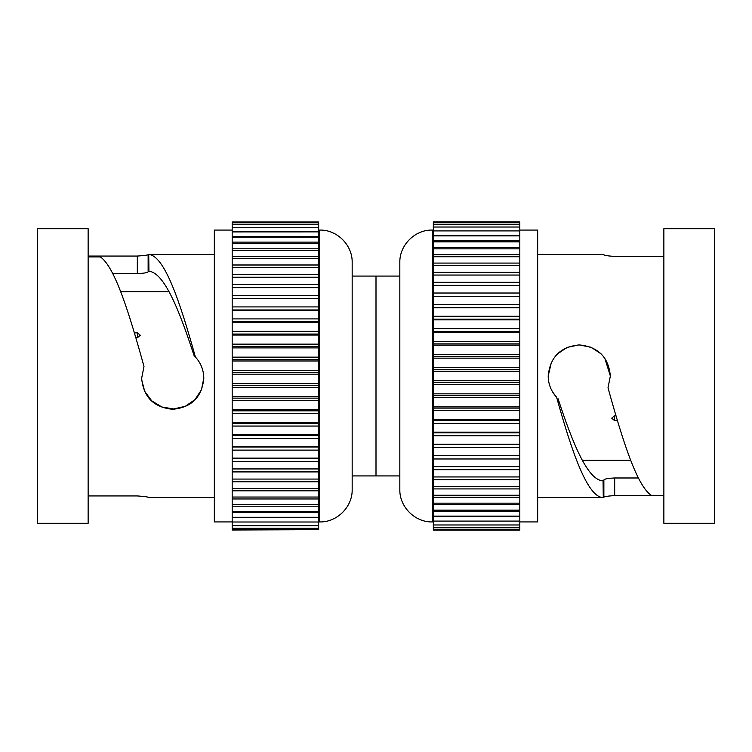 <?xml version="1.0" encoding="UTF-8"?>
<svg xmlns="http://www.w3.org/2000/svg" width="752" height="752" viewBox="0 0 752 752"><rect width="100%" height="100%" fill="white"/><g stroke="black" fill="none" stroke-linecap="round" stroke-linejoin="round"><path stroke-width="1.13" d="M352.171 475.931L376 475.931L376 276.069L376 475.931L399.829 475.931L399.829 262.495C399.387 245.171 414.935 229.623 432.259 230.065L432.259 521.935C414.935 522.377 399.387 506.829 399.829 489.505L399.829 376M552.729 392.159L556.621 397.272C551.131 391.303 548.33 384.216 548.199 376C550.041 357.115 560.4 346.757 579.266 344.924C598.16 346.757 608.528 357.115 610.351 376L608.011 387.835C622.628 440.522 637.076 486.61 651.655 495.53L663.866 495.53M548.199 376L551.376 362.314M557.27 354.051L567.149 347.386L578.88 344.924M579.266 344.924L591.063 347.245L601.045 353.816M604.834 358.319L610.351 376M582.311 460.318L630.646 460.271M617.401 420.481L614.412 420.481L611.705 418.159L614.412 415.8L616.02 415.8M638.41 477.981L614.675 477.981L614.675 495.53L651.655 495.53M603.865 254.496L603.865 254.496C602.897 255.172 606.497 255.83 614.675 256.47L663.866 256.47M519.82 230.065L537.661 230.065L537.661 521.935L519.82 521.935M614.675 495.53C606.497 496.17 602.897 496.828 603.865 497.504L603.273 497.589L603.076 480.829L603.865 480.829L603.865 479.955C604.486 478.911 608.086 478.253 614.675 477.981M558.069 398.72C573.08 444.761 588.017 480.472 603.076 480.829L603.865 480.829L603.865 497.589L603.273 497.589C587.641 497.598 572.197 453.071 556.621 397.272M603.865 254.411L603.273 254.411M663.866 376L663.866 523.289L714.4 523.289L714.4 228.711L663.866 228.711L663.866 376M433.34 529.474L433.34 530.038L519.82 530.038L519.82 529.474L433.34 529.474L433.34 466.635M519.82 222.526L433.34 222.526L433.34 221.962L519.82 221.962L519.82 466.635M519.82 285.365L433.34 285.337L433.34 466.663L519.82 466.663L519.82 529.474M433.34 285.365L433.34 222.526M433.34 455.721L519.82 455.721L433.34 455.721M433.34 444.517L519.82 444.517M433.34 432.785L519.82 432.785M433.34 420.622L519.82 420.622M433.34 408.11L519.82 408.11M433.34 395.364L519.82 395.364M433.34 382.477L519.82 382.477M433.34 369.523L519.82 369.523M433.34 356.636L519.82 356.636M433.34 343.89L519.82 343.89M433.34 331.378L519.82 331.378M433.34 319.215L519.82 319.215M433.34 307.483L519.82 307.483M519.82 296.279L433.34 296.279M603.865 480.829L603.865 479.955L603.865 480.829M112.725 273.578L137.325 273.578L137.325 256.065C145.503 255.473 149.103 254.928 148.135 254.42L148.727 254.467L148.924 271.237C163.983 272.487 178.92 308.997 193.931 355.207L195.379 356.984C200.869 362.972 203.67 370.078 203.801 378.294C201.959 397.15 191.6 407.481 172.734 409.285C153.84 407.481 143.472 397.15 141.649 378.294L143.989 366.45C129.372 313.687 114.924 266.81 100.345 256.911L88.134 256.911M203.801 378.134L201.451 389.809L194.937 399.66L185.218 406.353L173.609 408.947L161.849 407.001L151.735 400.844L144.694 391.378L141.705 379.873M120.696 291.691L140.295 291.701L120.743 291.795M169.05 291.682L140.295 291.701M134.364 332.882L137.588 332.882L140.295 335.223L137.588 337.61L135.755 337.61M137.325 256.065L88.134 256.065M214.339 497.608L148.135 497.58C149.103 497.072 145.503 496.527 137.325 495.935L88.134 495.935M399.829 276.069L352.171 276.069L352.171 262.495L352.171 489.505C352.613 506.839 337.065 522.377 319.741 521.935L319.741 230.065C337.065 229.623 352.613 245.161 352.171 262.495M232.18 521.935L214.339 521.935L214.339 230.065L232.18 230.065M148.135 271.801L148.135 271.143L148.135 271.801L148.135 271.143L148.924 271.237L148.135 271.143L148.135 254.392L148.135 271.801C147.514 272.732 143.914 273.314 137.325 273.578M195.379 356.984C179.803 301.026 164.359 255.539 148.727 254.467M88.134 378.773L88.134 228.711L37.6 228.711L37.6 523.289L88.134 523.289L88.134 378.773M318.66 222.799L318.66 221.99L232.18 221.99L232.18 222.799L318.66 222.799L318.66 298.647L232.18 298.647L232.18 222.799M232.18 529.69L318.66 529.69L232.18 530.01L232.18 298.647M318.66 529.69L318.66 458.128L232.18 458.128L318.66 458.137L318.66 298.647M318.66 309.974L232.18 309.974M318.66 321.809L232.18 321.809M318.66 334.057L232.18 334.057M318.66 346.616L232.18 346.616M318.66 359.409L232.18 359.409M318.66 372.325L232.18 372.325M318.66 385.259L232.18 385.259M318.66 398.137L232.18 398.137M318.66 410.836L232.18 410.836M318.66 423.273L232.18 423.273M318.66 435.352L232.18 435.352M318.66 446.979L232.18 446.979M519.82 516.615L433.34 516.615M519.82 511.181L433.34 511.181M519.82 504.724L433.34 504.724M519.82 497.288L433.34 497.288M519.82 488.922L433.34 488.922M519.82 479.701L433.34 479.701M519.82 469.69L433.34 469.69M519.82 458.974L433.34 458.974M519.82 447.619L433.34 447.619M519.82 444.197L433.34 444.197M519.82 435.718L433.34 435.718M519.82 432.156L433.34 432.156M519.82 423.367L433.34 423.367M519.82 419.691L433.34 419.691M519.82 410.648L433.34 410.648M519.82 406.888L433.34 406.888M519.82 397.667L433.34 397.667M519.82 393.851L433.34 393.851M519.82 384.526L433.34 384.526M519.82 380.681L433.34 380.681M519.82 371.319L433.34 371.319M519.82 367.474L433.34 367.474M519.82 358.149L433.34 358.149M519.82 354.333L433.34 354.333M519.82 345.112L433.34 345.112M519.82 341.352L433.34 341.352M519.82 332.309L433.34 332.309M519.82 328.633L433.34 328.633M519.82 319.844L433.34 319.844M519.82 316.282L433.34 316.282M519.82 307.803L433.34 307.803M519.82 304.381L433.34 304.381M519.82 293.026L433.34 293.026M519.82 282.31L433.34 282.31M519.82 272.299L433.34 272.299M519.82 263.078L433.34 263.078M519.82 254.712L433.34 254.712M519.82 247.276L433.34 247.276M519.82 240.819L433.34 240.819M519.82 235.385L433.34 235.385M614.412 415.8L614.412 420.481M232.18 231.879L318.66 231.879L232.18 231.907M232.18 236.476L318.66 236.476M232.18 242.125L318.66 242.125M232.18 248.799L318.66 248.799M232.18 256.441L318.66 256.441M232.18 264.995L318.66 264.995M232.18 274.395L318.66 274.395M232.18 284.566L318.66 284.566M232.18 287.659L318.66 287.659L232.18 287.649M232.18 295.433L318.66 295.433M232.18 298.713L318.66 298.713M232.18 306.91L318.66 306.91M232.18 310.36L318.66 310.36M232.18 318.914L318.66 318.914M232.18 322.495L318.66 322.495M232.18 331.35L318.66 331.35M232.18 335.044L318.66 335.044M232.18 344.134L318.66 344.134M232.18 347.903L318.66 347.903M232.18 357.153L318.66 357.153M232.18 360.979L318.66 360.979M232.18 370.322L318.66 370.322M232.18 374.167L318.66 374.167M232.18 383.529L318.66 383.529M232.18 387.374L318.66 387.374M232.18 396.68L318.66 396.68M232.18 400.487L318.66 400.487M232.18 409.671L318.66 409.671M232.18 413.421L318.66 413.421M232.18 422.408L318.66 422.408M232.18 426.064L318.66 426.064M232.18 434.797L318.66 434.797M232.18 438.322L318.66 438.322M232.18 446.735L318.66 446.735M232.18 450.119L318.66 450.119M232.18 461.343L318.66 461.343M232.18 471.918L318.66 471.918M232.18 481.759L318.66 481.759M232.18 490.802L318.66 490.802M232.18 498.971L318.66 498.971M232.18 506.199L318.66 506.199M232.18 512.441L318.66 512.441M232.18 517.639L318.66 517.639M137.588 337.61L137.588 332.882M537.661 497.608L603.715 497.608M537.661 254.392L603.715 254.392M432.259 521.935L433.34 521.935M432.259 230.065L433.34 230.065M519.82 527.782L433.34 527.782M519.82 524.981L433.34 524.981M519.82 521.08L433.34 521.08M519.82 516.116L433.34 516.116M519.82 510.129L433.34 510.129M519.82 503.163L433.34 503.163M519.82 495.267L433.34 495.267M519.82 486.506L433.34 486.506M519.82 476.947L433.34 476.947M519.82 275.053L433.34 275.053M519.82 265.494L433.34 265.494M519.82 256.733L433.34 256.733M519.82 248.837L433.34 248.837M519.82 241.871L433.34 241.871M519.82 235.884L433.34 235.884M519.82 230.92L433.34 230.92M519.82 227.019L433.34 227.019M519.82 224.218L433.34 224.218M214.339 254.392L148.135 254.392M319.741 230.065L318.66 230.065M319.741 521.935L318.66 521.935M232.18 224.726L318.66 224.726M232.18 227.771L318.66 227.771M232.18 237.096L318.66 237.096M232.18 243.291L318.66 243.291M232.18 250.463L318.66 250.463M232.18 258.556L318.66 258.556M232.18 267.496L318.66 267.496M232.18 277.215L318.66 277.215M232.18 468.938L318.66 468.938M232.18 479.071L318.66 479.071M232.18 488.471L318.66 488.471M232.18 497.044L318.66 497.044M232.18 504.742L318.66 504.742M232.18 511.501L318.66 511.501M232.18 517.273L318.66 517.273M232.18 522.01L318.66 522.01M232.18 525.676L318.66 525.676M232.18 528.242L318.66 528.242"/></g></svg>
